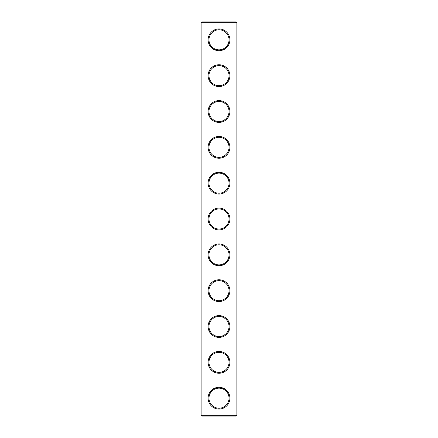 <?xml version="1.0" encoding="UTF-8"?>
<svg xmlns="http://www.w3.org/2000/svg" width="438" height="438" viewBox="0 0 438 438"><rect width="100%" height="100%" fill="white"/><g stroke="black" fill="none" stroke-linecap="round" stroke-linejoin="round"><path stroke-width="0.66" d="M236.06 416.1L236.92 415.24L236.92 22.76L201.08 22.76L201.08 415.24L201.94 416.1L236.06 416.1L236.06 21.9L201.94 21.9L201.94 416.1M201.08 415.24L236.92 415.24M201.08 22.76L201.94 21.9M229.895 39.82A10.895 10.895 0 0 1 213.552 49.253A10.895 10.895 0 0 1 213.552 30.381A10.895 10.895 0 0 1 229.895 39.82M229.895 75.654A10.895 10.895 0 0 1 213.552 85.087A10.895 10.895 0 0 1 213.552 66.22A10.895 10.895 0 0 1 229.895 75.654M229.895 111.493A10.895 10.895 0 0 1 213.552 120.926A10.895 10.895 0 0 1 213.552 102.054A10.895 10.895 0 0 1 229.895 111.493M229.895 147.327A10.895 10.895 0 0 1 213.552 156.76A10.895 10.895 0 0 1 213.552 137.893A10.895 10.895 0 0 1 229.895 147.327M229.895 183.166A10.895 10.895 0 0 1 213.552 192.6A10.895 10.895 0 0 1 213.552 173.727A10.895 10.895 0 0 1 229.895 183.166M229.895 219A10.895 10.895 0 0 1 213.552 228.433A10.895 10.895 0 0 1 213.552 209.567A10.895 10.895 0 0 1 229.895 219M229.895 254.834A10.895 10.895 0 0 1 213.552 264.273A10.895 10.895 0 0 1 213.552 245.4A10.895 10.895 0 0 1 229.895 254.834M229.895 290.673A10.895 10.895 0 0 1 213.552 300.107A10.895 10.895 0 0 1 213.552 281.24A10.895 10.895 0 0 1 229.895 290.673M229.895 326.507A10.895 10.895 0 0 1 213.552 335.946A10.895 10.895 0 0 1 213.552 317.074A10.895 10.895 0 0 1 229.895 326.507M229.895 362.346A10.895 10.895 0 0 1 213.552 371.78A10.895 10.895 0 0 1 213.552 352.913A10.895 10.895 0 0 1 229.895 362.346M229.895 398.18A10.895 10.895 0 0 1 213.552 407.619A10.895 10.895 0 0 1 213.552 388.747A10.895 10.895 0 0 1 229.895 398.18M229.036 39.82A10.036 10.036 0 0 1 213.985 48.508A10.036 10.036 0 0 1 213.985 31.131A10.036 10.036 0 0 1 229.036 39.82M229.036 75.654A10.036 10.036 0 0 1 213.985 84.342A10.036 10.036 0 0 1 213.985 66.965A10.036 10.036 0 0 1 229.036 75.654M229.036 111.493A10.036 10.036 0 0 1 213.985 120.182A10.036 10.036 0 0 1 213.985 102.799A10.036 10.036 0 0 1 229.036 111.493M229.036 147.327A10.036 10.036 0 0 1 213.985 156.016A10.036 10.036 0 0 1 213.985 138.638A10.036 10.036 0 0 1 229.036 147.327M229.036 183.166A10.036 10.036 0 0 1 213.985 191.855A10.036 10.036 0 0 1 213.985 174.472A10.036 10.036 0 0 1 229.036 183.166M229.036 219A10.036 10.036 0 0 1 213.985 227.689A10.036 10.036 0 0 1 213.985 210.311A10.036 10.036 0 0 1 229.036 219M229.036 254.834A10.036 10.036 0 0 1 213.985 263.528A10.036 10.036 0 0 1 213.985 246.145A10.036 10.036 0 0 1 229.036 254.834M229.036 290.673A10.036 10.036 0 0 1 213.985 299.362A10.036 10.036 0 0 1 213.985 281.984A10.036 10.036 0 0 1 229.036 290.673M229.036 326.507A10.036 10.036 0 0 1 213.985 335.201A10.036 10.036 0 0 1 213.985 317.818A10.036 10.036 0 0 1 229.036 326.507M229.036 362.346A10.036 10.036 0 0 1 213.985 371.035A10.036 10.036 0 0 1 213.985 353.658A10.036 10.036 0 0 1 229.036 362.346M229.036 398.18A10.036 10.036 0 0 1 213.985 406.869A10.036 10.036 0 0 1 213.985 389.491A10.036 10.036 0 0 1 229.036 398.18M236.92 22.76L236.06 21.9"/></g></svg>
